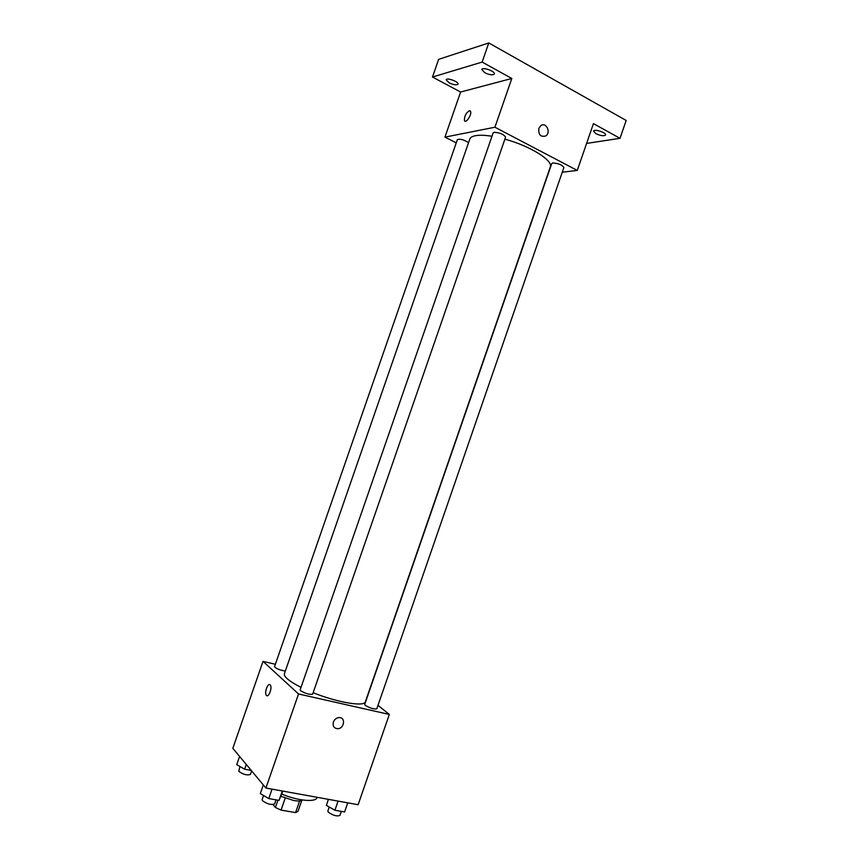 <?xml version="1.0" encoding="UTF-8"?>
<svg xmlns="http://www.w3.org/2000/svg" width="859" height="859" viewBox="0 0 859 859"><rect width="100%" height="100%" fill="white"/><g stroke="black" fill="none" stroke-linecap="round" stroke-linejoin="round"><path stroke-width="1.29" d="M299.619 800.932L295.582 812.603L297.976 811.39L301.767 800.459M295.582 812.603L281.065 810.101L275.406 807.492L273.044 804.604M285.209 798.151L281.065 810.101M277.94 800.191L275.406 807.492M302.54 800.008C301.101 801.093 298.148 801.264 293.681 800.513L281.033 796.357M281.816 794.092C297.686 800.878 315.962 802.553 317.078 797.56L317.164 797.313M378.014 705.314L389.32 714.441L358.139 804.722L265.914 788.036L232.832 748.329L263.015 661.355L275.363 664.275M389.32 714.441L298.524 693.965L265.914 788.036M333.389 722.065C334.516 719.337 336.417 717.845 339.101 717.576C345.973 717.093 344.33 728.861 337.566 728.7C333.926 728.239 332.54 726.016 333.389 722.065C332.54 726.016 333.926 728.228 337.555 728.7L337.566 728.7M491.992 136.27C484.981 135.142 479.462 134.949 475.414 135.701C472.257 136.323 470.388 137.461 469.787 139.137L284.415 673.692C283.996 674.949 284.909 676.602 287.164 678.664C290.063 681.273 294.68 684.161 301.026 687.329M313.148 692.708C337.394 702.555 364.581 707.043 365.397 701.739L550.297 167.011C553.518 160.633 530.035 145.912 504.899 139.158M298.524 693.965L263.015 661.355M365.279 705.389C370.208 708.235 374.052 709.373 376.8 708.804L563.88 167.548C562.248 164.939 558.565 163.403 552.842 162.942L551.768 163.511L364.699 704.487L365.279 705.389M300.586 690.7C305.6 693.643 309.616 694.802 312.644 694.169L505.575 137.193C503.782 134.315 499.949 132.683 494.097 132.286L493.173 132.844L300.145 689.884L300.586 690.7M285.349 671.019C279.862 670.17 276.244 668.731 274.526 666.691L457.364 139.62C460.123 138.643 463.849 139.673 468.552 142.712M270.145 684.848L270.349 685.095C272.561 687.93 268.298 698.539 266.279 695.21C264.185 692.558 267.965 682.411 270.145 684.848C267.965 682.411 264.185 692.558 266.29 695.21L266.977 695.726M339.101 717.576C345.962 717.093 344.33 728.861 337.555 728.7M562.269 172.219L577.269 170.426L494.924 127.229L444.951 137.129L456.247 142.862M494.924 127.229L511.814 78.48L482.146 62.073L488.782 42.95L626.168 120.453L620.005 138.31L593.44 123.621L577.269 170.426M538.84 128.378L540.837 125.629C546.131 121.656 551.306 132.533 545.776 135.947C540.633 137.29 538.325 134.756 538.84 128.378C538.325 134.756 540.633 137.29 545.776 135.947L545.776 135.947C551.306 132.533 546.12 121.656 540.837 125.629M488.782 42.95L438.638 59.346L432.485 77.031L460.607 92.02L444.951 137.129M511.814 78.48L460.607 92.02M464.944 121.13L464.483 120.625C464.214 116.47 465.825 113.173 469.293 110.747L470.507 111.316C472.192 114.258 465.857 124.007 464.483 120.625C464.214 116.459 465.825 113.173 469.293 110.747L470.056 110.811M595.888 133.671L593.548 131.126C594.084 128.614 606.701 132.683 605.563 135.003C603.92 136.28 600.688 135.84 595.888 133.671M586.6 143.421L620.005 138.31M484.755 72.714L481.802 69.493C482.425 66.669 495.589 71.437 494.333 74.024C492.798 75.399 489.609 74.969 484.755 72.714M449.117 82.829L446.154 79.79C446.701 77.256 459.136 81.863 457.997 84.171C456.623 85.363 453.659 84.923 449.117 82.829M482.146 62.073L432.485 77.031M251.247 770.437L244.611 769.192L236.73 764.65L239.586 756.435M246.265 764.446L244.611 769.192M239.908 766.475L238.823 771.382C243.387 774.56 247.252 775.58 250.409 774.421L251.633 770.899M282.858 791.107L279.046 800.384L268.781 798.58L260.309 793.619L263.326 784.922M282.289 790.999L279.046 800.384M272.045 789.142L268.781 798.58M263.541 795.509L262.124 799.589L262.478 800.685C267.31 804.131 271.369 805.194 274.644 803.863L276.04 799.858M347.745 802.843L344.588 811.959L334.913 810.252L326.356 805.377L328.439 799.353M338.081 801.093L334.913 810.252M329.244 807.02L327.859 811.014L328.342 812.217C333.12 815.524 336.996 816.587 339.96 815.384L341.345 811.379"/></g></svg>
